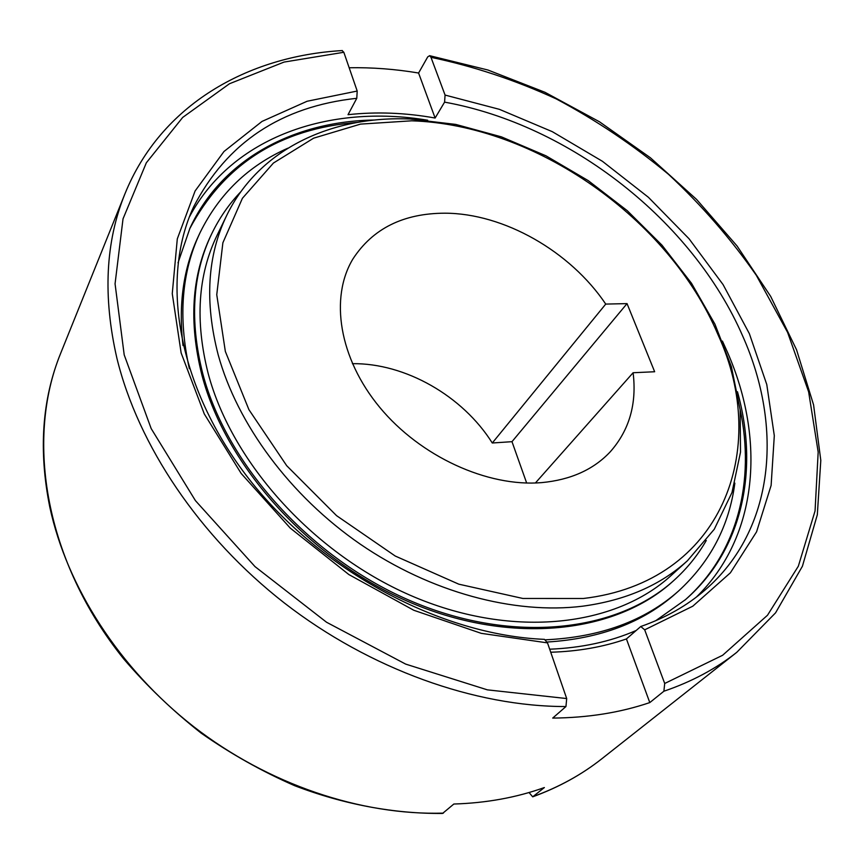 <?xml version="1.0" encoding="UTF-8"?>
<svg xmlns="http://www.w3.org/2000/svg" width="864" height="864" viewBox="0 0 864 864"><rect width="100%" height="100%" fill="white"/><g stroke="black" fill="none" stroke-linecap="round" stroke-linejoin="round"><path stroke-width="1.3" d="M189.335 217.026C232.254 136.447 329.832 103.853 427.68 120.226M722.423 341.075L727.618 352.566C765.353 438.966 758.894 535.961 696.46 597.002M349.164 67.748C372.082 67.349 395.226 69.109 418.586 73.019L427.734 56.873L429.635 55.685L430.974 57.316L445.068 95.072L444.582 102.136L435.121 118.033C405.389 112.709 376.358 111.596 348.03 114.685L356.778 98.302L357.199 91.044L343.829 52.283L342.079 50.587M189.572 229.025C224.003 164.117 279.947 128.574 357.394 122.407M178.016 262.84L189.95 228.215C222.048 158.598 294.786 121.036 374.825 120.02M734.854 483.138C729.227 525.733 710.456 561.697 678.542 591.019C644.803 620.924 600.458 637.189 545.519 639.814M678.542 591.019L675.853 593.406C643.064 622.469 600.167 638.68 547.171 642.038M706.277 540.486C697.82 555.228 687.096 568.469 674.114 580.219C617.436 631.811 514.123 644.328 412.981 601.862C311.926 559.494 227.038 465.674 202.792 373.777C189.421 320.728 192.402 274.061 211.723 233.766C219.348 217.998 229.057 203.99 240.829 191.743M674.114 580.219L672.775 581.429C616.118 632.999 512.892 645.538 411.869 603.137C310.943 560.844 226.174 467.132 201.971 375.322C188.644 322.315 191.624 275.67 210.946 235.386L211.723 233.766M671.177 575.467C615.676 626.357 514.274 638.831 414.936 597.294C315.684 555.854 232.168 463.838 208.192 373.561C194.897 321.116 197.867 275.011 217.112 235.246L226.681 215.492C207.36 255.42 204.52 301.86 218.182 354.812C237.276 424.084 289.991 495.677 360.223 544.126C430.596 592.358 514.177 614.639 582.574 606.204C625.471 600.404 660.431 585.241 687.442 560.736L671.177 575.467M535.399 482.987L633.107 372.74C636.919 403.898 629.305 430.25 610.286 451.775C593.568 469.595 570.704 479.876 541.696 482.62C487.577 487.231 420.358 456.527 379.717 407.333C338.969 358.139 329.594 297.572 352.933 258.941C372.751 228.56 403.402 213.311 444.895 213.192C503.842 213.311 570.262 251.284 605.74 304.085L492.286 442.994C462.683 395.896 405.313 363.053 352.393 363.668M649.793 702.583L626.422 638.939L640.775 626.508L644.684 629.834L664.708 683.478L663.876 691.232L649.793 702.583C620.266 712.616 587.898 717.779 552.701 718.081L565.952 706.547L566.698 698.555L547.506 642.881L544.493 639.36C441.029 635.148 320.857 571.201 248.962 478.958C176.926 386.575 160.034 279.04 193.601 206.906C226.768 142.625 281.167 106.434 356.778 98.302M550.724 652.234C578.07 651.424 603.299 646.985 626.422 638.939M443.394 813.132C360.925 815.519 268.078 784.382 193.536 726.559C119.2 668.466 66.928 586.699 49.81 507.146C38.426 450.511 42.044 399.244 60.653 353.333C25.002 440.543 45.403 561.481 123.725 658.94C146.891 686.027 172.714 710.78 201.215 733.169C230.915 753.937 262.073 771.444 294.678 785.7C344.11 804.578 394.513 813.877 442.573 813.434L453.848 804.028C486.389 803.023 516.553 797.526 544.363 787.547L532.699 796.824L529.049 792.515M418.586 73.019L435.121 118.033M605.74 304.085L627.037 303.61L511.985 441.677L492.286 442.994M627.037 303.61L654.653 371.747L633.107 372.74M526.662 483.03L511.985 441.677M189.346 368.647C177.984 317.228 181.58 271.868 200.113 232.546C219.294 193.687 248.54 165.564 287.842 148.198M183.017 345.6C178.243 304.474 183.427 267.872 198.59 235.796L200.113 232.546M740.07 409.136C755.352 480.74 738.05 553.327 684.882 600.156M737.467 391.738C758.97 468.85 743.364 549.202 685.562 599.562L655.679 620.741M635.785 630.655C610.146 641.736 581.44 647.924 549.677 649.21M444.582 102.136C569.948 124.74 692.744 220.828 742.889 336.485C783.259 427.226 774.932 529.61 704.981 590.08C687.064 605.642 665.658 617.792 640.775 626.508M411.707 120.809C535.399 124.751 669.017 218.635 718.006 334.692C770.958 449.291 722.228 582.347 583.319 598.493L522.85 598.46L458.784 584.172L395.237 556.027L336.55 515.646L286.708 465.707L248.94 409.698L225.342 351.443L216.756 294.7L222.88 242.773L242.417 198.277L273.434 163.037L313.621 138.175L360.515 124.114L411.707 120.809M565.952 706.547C475.027 706.633 370.051 669.341 284.558 603.148C199.26 536.695 138.154 445.09 116.932 358.344C102.762 296.633 105.44 241.79 124.945 193.828L60.653 353.333M533.164 796.565C558.965 787.169 581.839 774.576 601.798 758.797L736.819 652.288C715.975 668.779 691.664 681.761 663.876 691.232M566.698 698.555L487.35 689.85L405.659 664.103L326.56 622.253L255.01 566.611L195.426 500.634L151.168 428.566L124.2 354.877L115.063 283.792L123.023 218.851L146.34 162.788L182.704 117.418L229.489 83.732L284.04 62.078L343.829 52.283M547.506 642.881L481.259 633.344L413.791 610.265L348.872 574.56L290.228 528.077L241.186 473.472L204.293 413.964L181.138 352.944L172.26 293.652L177.293 238.907L195.102 190.976L224.003 151.481L262.03 121.414L307.12 101.25L357.199 91.044M445.068 95.072L499.381 109.328L552.312 131.674L602.435 161.298L648.443 197.327L689.051 238.777L723.082 284.612L749.347 333.634L766.768 384.491L774.306 435.672L771.12 485.428L756.562 531.846L730.382 572.821L692.798 606.193L644.684 629.834M430.974 57.316C473.558 66.258 515.29 80.114 556.157 98.874C596.063 120.128 633.506 145.271 668.488 174.301C701.665 205.232 730.933 238.896 756.292 275.281L787.568 332.327L808.628 391.835L818.176 452.045L815.054 510.948L798.336 566.212L767.502 615.244L722.65 655.258L664.708 683.478M226.681 215.492C258.854 148.943 331.83 115.571 410.141 119.005L455.749 124.416L501.412 136.858L545.951 155.801L588.254 180.641L627.264 210.686L661.997 245.182L691.513 283.295L714.917 324.119L731.387 366.638L740.135 409.73L740.513 452.142L731.992 492.502L714.28 529.243L687.442 560.736M342.338 50.566C247.396 56.041 160.844 104.933 124.945 193.828M532.699 796.824C558.641 787.374 581.677 774.706 601.798 758.797M736.819 652.288L775.57 612.835L802.408 566.255L817.322 514.76L820.8 460.372L813.575 404.86L796.543 349.758L770.688 296.406L737.035 245.959L696.6 199.444L650.408 157.777L599.508 121.802L544.979 92.297L487.944 70.016L429.635 55.685"/></g></svg>
